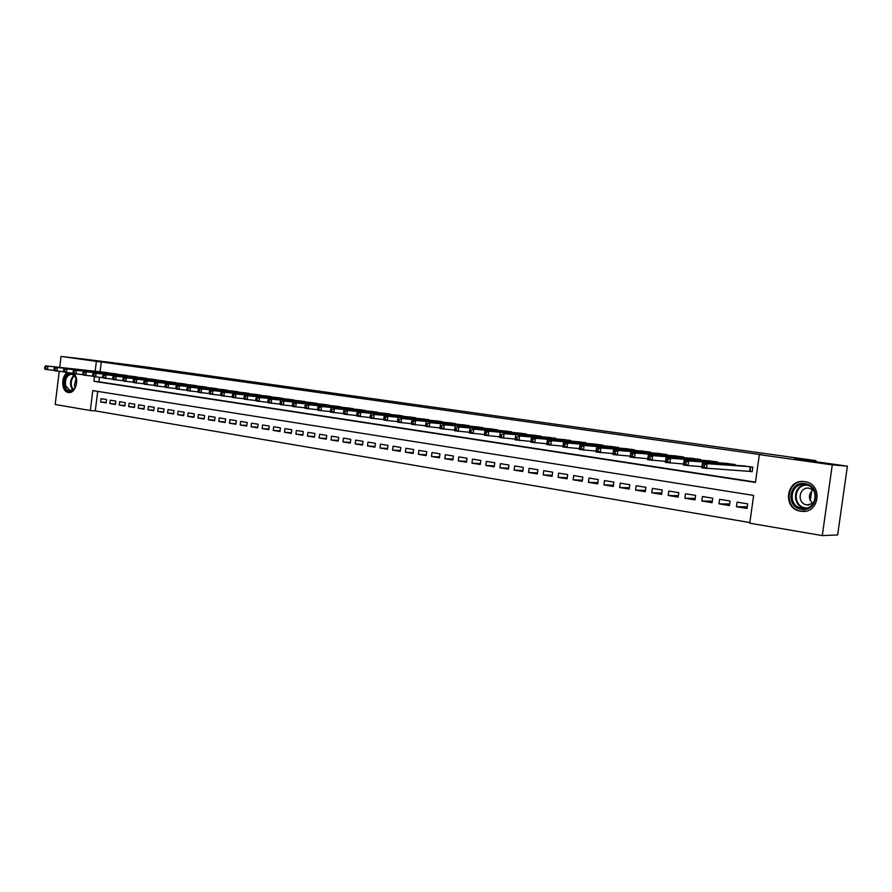 <?xml version="1.0" encoding="UTF-8"?>
<svg xmlns="http://www.w3.org/2000/svg" width="892" height="892" viewBox="0 0 892 892"><rect width="100%" height="100%" fill="white"/><g stroke="black" fill="none" stroke-linecap="round" stroke-linejoin="round"><path stroke-width="1.34" d="M73.902 373.648C79.778 378.821 75.43 393.941 68.494 392.491L68.372 392.469C61.269 391.811 60.689 375.833 67.647 372.655M804.762 481.669C823.394 483.676 819.659 514.316 801.172 511.261L800.615 511.183C781.972 508.864 786.086 478.38 804.617 481.658L804.762 481.669M59.708 367.392L61.046 356.41L85.576 359.275L143.902 366.679L815.912 460.64L794.605 458.744L847.4 466.148L837.644 534.955L822.279 535.59L749.759 523.191L753.64 495.417L92.779 390.607L90.337 410.51L55.181 404.5L59.229 371.34M97.707 391.387L95.299 410.889L749.849 522.567M95.299 410.889L90.337 410.51M109.805 373.179L104.275 372.22M119.149 374.551L113.552 373.581M128.593 375.933L122.929 374.952M138.137 377.338L132.417 376.346M147.804 378.754L142.006 377.751M157.572 380.193L151.718 379.178M167.451 381.642L161.53 380.616M177.441 383.114L171.454 382.066M187.554 384.597L181.5 383.538M197.79 386.102L191.657 385.032M208.137 387.619L201.938 386.537M218.607 389.157L212.329 388.065M229.211 390.718L222.855 389.603M239.926 392.29L233.503 391.164M250.786 393.885L244.274 392.748M261.769 395.502L255.19 394.342M272.885 397.141L266.229 395.959M284.147 398.791L277.401 397.598M295.542 400.463L288.707 399.259M307.071 402.158L300.158 400.932M318.756 403.886L311.754 402.638M330.575 405.626L323.495 404.355M342.561 407.388L335.381 406.105M354.682 409.172L347.423 407.867M366.969 410.978L359.61 409.651M379.412 412.806L371.964 411.468M392.023 414.657L384.463 413.297M404.79 416.542L397.141 415.159M417.724 418.448L409.974 417.043M430.836 420.377L422.986 418.95M444.116 422.329L436.166 420.879M457.585 424.313L449.523 422.841M471.221 426.32L463.06 424.826M485.058 428.361L476.774 426.844M499.074 430.423L490.678 428.885M513.29 432.52L504.772 430.947M527.696 434.649L519.066 433.044M542.303 436.801L533.561 435.173M557.121 438.987L548.257 437.325M572.151 441.205L563.153 439.511M587.393 443.458L578.272 441.73M602.847 445.744L602.925 445.186L593.604 443.982M618.535 448.052L618.613 447.483L609.147 446.268M634.446 450.404L634.535 449.813L624.935 448.587M650.602 452.802L650.681 452.177L640.935 450.939M666.982 455.221L667.071 454.574L657.181 453.326M683.618 457.685L683.707 457.016L673.672 455.745M700.499 460.183L700.588 459.48L690.408 458.198M717.636 462.725L717.737 462L707.389 460.696M735.03 465.301L735.131 464.542L724.627 463.227M747.273 506.812L736.446 506.723L747.039 508.462L747.674 503.88L737.082 502.151L736.446 506.723M729.656 503.98L718.997 503.846L729.433 505.563L730.069 501.014L719.621 499.319L718.997 503.846M712.295 501.181L701.814 501.014L712.095 502.709L712.719 498.193L702.428 496.521L701.814 501.014M695.214 498.427L684.878 498.227L695.013 499.899L695.626 495.406L685.502 493.767L684.878 498.227M678.377 495.718L668.208 495.484L678.176 497.123L678.79 492.674L668.81 491.046L668.208 495.484M661.786 493.031L651.773 492.774L661.608 494.391L662.21 489.976L652.375 488.37L651.773 492.774M645.451 490.399L635.583 490.109L645.273 491.704L645.875 487.311L636.186 485.739L635.583 490.109M629.351 487.79L619.628 487.478L629.172 489.05L629.774 484.702L620.219 483.141L619.628 487.478M613.484 485.226L603.906 484.891L613.317 486.441L613.897 482.115L604.486 480.587L603.906 484.891M597.841 482.683L588.408 482.338L597.673 483.865L598.264 479.573L588.988 478.056L588.408 482.338M582.42 480.186L573.121 479.818L582.264 481.323L582.844 477.064L573.701 475.57L573.121 479.818M567.223 477.722L558.058 477.343L567.078 478.826L567.647 474.589L558.626 473.128L558.058 477.343M552.237 475.291L543.206 474.89L552.092 476.361L552.661 472.158L543.774 470.708L543.206 474.89M537.463 472.894L528.566 472.481L537.33 473.92L537.887 469.75L529.123 468.322L528.566 472.481M522.89 470.519L514.115 470.106L522.757 471.522L523.314 467.375L514.673 465.97L514.115 470.106M508.529 468.188L499.877 467.754L508.395 469.159L508.942 465.044L500.423 463.65L499.877 467.754M494.358 465.88L485.817 465.446L494.235 466.828L494.77 462.736L486.363 461.365L485.817 465.446M480.375 463.606L471.957 463.16L480.253 464.52L480.799 460.462L472.492 459.112L471.957 463.16M466.583 461.365L458.287 460.908L466.471 462.257L467.007 458.22L458.822 456.882L458.287 460.908M452.98 459.146L444.796 458.689L452.868 460.016L453.392 456.002L445.32 454.686L444.796 458.689M439.555 456.96L431.483 456.492L439.444 457.808L439.968 453.816L432.007 452.523L431.483 456.492M426.309 454.797L418.348 454.329L426.209 455.622L426.722 451.664L418.861 450.382L418.348 454.329M413.241 452.668L405.381 452.188L413.141 453.47L413.654 449.535L405.893 448.275L405.381 452.188M400.341 450.56L392.58 450.081L400.24 451.341L400.753 447.438L393.093 446.19L392.58 450.081M387.607 448.486L379.947 448.007L387.507 449.245L388.02 445.364L380.46 444.138L379.947 448.007M375.041 446.435L367.482 445.944L374.941 447.182L375.443 443.324L367.983 442.109L367.482 445.944M362.631 444.417L355.172 443.926L362.542 445.13L363.033 441.306L355.663 440.102L355.172 443.926M350.389 442.41L343.019 441.919L350.288 443.123L350.79 439.31L343.509 438.128L343.019 441.919M338.291 440.436L331.021 439.946L338.202 441.127L338.692 437.348L331.501 436.177L331.021 439.946M326.349 438.485L319.169 437.994L326.26 439.165L326.74 435.396L319.648 434.248L319.169 437.994M314.553 436.556L307.461 436.065L314.475 437.214L314.954 433.479L307.941 432.341L307.461 436.065M302.912 434.66L295.91 434.159L302.823 435.296L303.302 431.583L296.378 430.457L295.91 434.159M291.405 432.776L284.492 432.285L291.327 433.4L291.796 429.721L284.961 428.606L284.492 432.285M280.043 430.925L273.22 430.423L279.965 431.538L280.434 427.87L273.677 426.766L273.22 430.423M268.815 429.085L262.081 428.584L268.748 429.688L269.206 426.042L262.538 424.96L262.081 428.584M257.732 427.268L251.076 426.777L257.654 427.859L258.123 424.235L251.533 423.165L251.076 426.777M246.783 425.484L240.193 424.982L246.705 426.053L247.162 422.451L240.65 421.392L240.193 424.982M235.956 423.711L229.456 423.209L235.889 424.269L236.335 420.69L229.902 419.653L229.456 423.209M225.263 421.961L218.841 421.47L225.197 422.518L225.643 418.95L219.287 417.924L218.841 421.47M214.693 420.232L208.349 419.742L214.626 420.768L215.072 417.233L208.795 416.207L208.349 419.742M204.257 418.526L197.979 418.036L204.19 419.05L204.625 415.538L198.414 414.524L197.979 418.036M193.932 416.832L187.733 416.341L193.865 417.356L194.3 413.855L188.167 412.862L187.733 416.341M183.73 415.17L177.608 414.68L183.663 415.672L184.098 412.193L178.032 411.212L177.608 414.68M173.65 413.509L167.596 413.029L173.583 414.011L174.018 410.554L168.019 409.584L167.596 413.029M163.682 411.881L157.694 411.39L163.615 412.372L164.05 408.937L158.118 407.967L157.694 411.39M153.825 410.264L147.905 409.785L153.77 410.744L154.193 407.332L148.328 406.373L147.905 409.785M144.08 408.67L138.238 408.19L144.025 409.149L144.448 405.748L138.661 404.801L138.238 408.19M134.458 407.098L128.671 406.618L134.402 407.555L134.815 404.176L129.084 403.251L128.671 406.618M124.936 405.537L119.216 405.057L124.88 405.994L125.293 402.627L119.628 401.712L119.216 405.057M115.514 403.998L109.861 403.518L115.458 404.444L115.871 401.099L110.273 400.185L109.861 403.518M106.561 399.583L101.019 398.679L100.606 401.991L106.148 402.905L106.561 399.583M94.485 376.736L93.916 381.308L755.446 482.449L759.326 454.619L762.716 454.92L101.32 361.951L100.116 371.774M99.436 377.305L98.878 381.809L755.491 482.093M749.057 471.266L752.168 471.723L752.803 467.129L742.144 465.802M810.282 500.568L811.62 491.035M815.756 461.71L815.912 460.64M847.4 466.148L832.281 464.877L822.279 535.59M61.046 356.41L96.369 361.383L95.154 371.228M101.32 361.951L96.369 361.383M759.326 454.619L832.281 464.877M98.878 381.809L93.916 381.308M106.204 402.47L100.606 401.991M752.19 471.567L701.814 467.876L702.495 462.993L745.266 466.025M702.662 464.598L702.495 462.993L707.122 463.673L706.453 468.568L704.245 466.828L704.513 464.866L702.662 464.598L702.394 466.549L704.245 466.828M749.693 466.672L707.122 463.673L704.513 464.866M701.814 467.876L702.394 466.549M804.997 483.687C821.409 485.504 817.596 512.476 801.406 509.198C785.194 507.191 788.918 480.677 804.997 483.687M801.863 508.262L802.276 508.317C817.083 510.77 820.105 486.274 805.186 484.646L805.041 484.624C790.212 482.026 786.945 506.433 801.863 508.262M813.515 490.109L809.245 488.225C798.753 486.396 796.456 503.645 807.026 504.917L813.326 503.322M806.301 481.992L805.119 481.769C786.722 478.525 782.63 508.786 801.139 511.094L805.889 511.071M812.924 503.612C808.174 498.884 808.241 494.279 813.125 489.808M76.177 378.721C77.035 382.98 76.21 386.57 73.69 389.492C69.699 392.525 66.699 391.332 64.681 385.935C62.15 377.338 71.26 368.909 75.196 376.301L76.177 378.721M76.311 379.278L75.341 376.803L71.873 374.205C66.967 374.93 64.882 378.765 65.607 385.712L70.011 390.573L73.947 389.012L75.619 386.492M76.054 378.375L74.382 385.455L75.196 387.329M68.55 372.745C64.369 375.643 62.797 380.215 63.834 386.459C64.837 389.982 66.655 391.989 69.308 392.491L69.498 392.513M701.971 466.717L683.462 465.122L684.131 460.272L727.705 463.461M684.264 461.855L684.131 460.272L688.691 460.952L688.022 465.802L685.825 464.074L686.093 462.134L684.264 461.855L683.997 463.807L685.825 464.074M732.076 464.096L688.691 460.952L686.093 462.134M683.462 465.122L683.997 463.807M683.618 464.018L665.41 462.413L666.068 457.607L710.411 460.919M666.168 459.168L666.068 457.607L670.561 458.265L669.892 463.082L667.695 461.365L667.963 459.436L666.168 459.168L665.9 461.097L667.695 461.365M714.715 461.554L670.561 458.265L667.963 459.436M665.41 462.413L665.9 461.097M665.555 461.354L647.648 459.748L648.294 454.976L693.385 458.432M648.35 456.526L648.294 454.976L652.71 455.634L652.063 460.406L649.855 458.7L650.123 456.793L648.35 456.526L648.094 458.432L649.855 458.7M697.622 459.046L652.71 455.634L650.123 456.793M647.648 459.748L648.094 458.432M647.782 458.722L630.153 457.128L630.8 452.389L676.604 455.968M630.822 453.917L630.8 452.389L635.149 453.036L634.502 457.774L632.305 456.08L632.562 454.184L630.822 453.917L630.566 455.812L632.305 456.08M680.774 456.581L635.149 453.036L632.562 454.184M630.153 457.128L630.566 455.812M630.287 456.135L612.949 454.541L613.584 449.847L660.08 453.549M613.573 451.363L613.584 449.847L617.866 450.482L617.219 455.176L615.034 453.493L615.29 451.608L613.573 451.363L613.317 453.236L615.034 453.493M664.183 454.151L617.866 450.482L615.29 451.608M612.949 454.541L613.317 453.236M613.072 453.593L596.001 451.999L596.637 447.338L643.79 451.162M596.592 448.832L596.637 447.338L600.851 447.962L600.216 452.634L598.03 450.951L598.276 449.089L596.592 448.832L596.335 450.705L598.03 450.951M647.837 451.765L600.851 447.962L598.276 449.089M596.001 451.999L596.335 450.705M596.124 451.084L579.321 449.49L579.945 444.874L627.734 448.821M579.878 446.357L579.945 444.874L584.093 445.487L583.468 450.114L581.283 448.453L581.528 446.602L579.878 446.357L579.622 448.208L581.283 448.453M631.726 449.401L584.093 445.487L581.528 446.602M579.321 449.49L579.622 448.208M579.443 448.609L562.897 447.026L563.521 442.443L611.923 446.502M563.409 443.904L563.521 442.443L567.602 443.045L566.977 447.639L564.803 445.989L565.049 444.149L563.409 443.904L563.164 445.744L564.803 445.989M615.848 447.07L567.602 443.045L565.049 444.149M562.897 447.026L563.164 445.744M563.019 446.178L546.729 444.606L547.342 440.046L596.324 444.216M547.197 441.495L547.342 440.046L551.356 440.648L550.743 445.208L548.569 443.558L548.814 441.741L547.197 441.495L546.952 443.324L548.569 443.558M600.204 444.785L551.356 440.648L548.814 441.741M546.729 444.606L546.952 443.324M546.841 443.781L530.796 442.209L531.398 437.693L580.96 441.964M531.231 439.12L531.398 437.693L535.367 438.273L534.754 442.8L532.58 441.172L532.825 439.366L531.231 439.12L530.996 440.938L532.58 441.172M584.784 442.521L535.367 438.273L532.825 439.366M530.796 442.209L530.996 440.938M569.575 440.302L519.601 435.954L565.807 439.745M530.907 441.417L515.108 439.856L515.264 438.585L516.836 438.819L517.07 437.024L515.509 436.79L515.264 438.585M517.07 437.024L519.601 435.954L519.01 440.447L516.836 438.819M515.699 435.374L515.509 436.79M554.579 438.106L504.08 433.657L550.866 437.559M515.208 439.087L499.643 437.537L499.776 436.277L501.315 436.5L501.56 434.716L500.022 434.493L499.776 436.277M501.56 434.716L504.08 433.657L503.489 438.117L501.315 436.5M500.245 433.088L500.022 434.493M539.794 435.943L485.003 430.836L536.137 435.396M499.721 436.79L484.423 435.251L484.523 433.991L486.04 434.214L486.274 432.442L484.757 432.219L484.523 433.991M486.274 432.442L488.794 431.393L488.203 435.82L486.04 434.214M485.003 430.836L484.757 432.219M525.221 433.802L473.73 429.163L521.608 433.278M484.479 434.527L469.415 432.999L469.482 431.739L470.976 431.973L471.21 430.212L469.716 429.989L469.482 431.739M471.21 430.212L473.73 429.163L473.139 433.557L470.976 431.973M469.995 428.617L469.716 429.989M510.848 431.695L458.878 426.967L507.28 431.182M469.448 432.297L454.63 430.78L454.675 429.531L456.147 429.754L456.37 428.004L454.898 427.781L454.675 429.531M456.37 428.004L458.878 426.967L458.298 431.327L456.147 429.754M455.199 426.421L454.898 427.781M496.666 429.621L444.249 424.804L493.153 429.108M454.652 430.1L440.057 428.595L440.068 427.346L441.518 427.569L441.752 425.83L440.302 425.618L440.068 427.346M441.752 425.83L444.249 424.804L443.67 429.141L441.518 427.569M440.626 424.269L440.302 425.618M482.672 427.569L429.821 422.674L479.216 427.067M440.057 427.926L425.685 426.443L425.674 425.194L427.112 425.406L427.335 423.689L425.908 423.477L425.674 425.194M427.335 423.689L429.821 422.674L429.264 426.978L427.112 425.406M426.253 422.139L425.908 423.477M468.88 425.551L412.082 420.054L465.457 425.049M425.685 425.785L411.524 424.313L411.491 423.076L412.907 423.287L413.13 421.582L411.714 421.37L411.491 423.076M413.13 421.582L415.605 420.567L415.048 424.837L412.907 423.287M412.082 420.054L411.714 421.37M455.266 423.555L401.59 418.504L451.887 423.064M411.513 423.678L397.564 422.217L397.509 420.991L398.902 421.191L399.114 419.496L397.732 419.296L397.509 420.991M399.114 419.496L401.59 418.504L401.043 422.741L398.902 421.191M398.122 417.98L397.732 419.296M441.83 421.593L384.352 415.951L438.507 421.102M397.542 421.604L383.805 420.154L383.716 418.928L385.088 419.128L385.311 417.445L383.939 417.244L383.716 418.928M385.311 417.445L387.775 416.452L387.228 420.667L385.088 419.128M384.352 415.951L383.939 417.244M428.584 419.653L374.149 414.445L425.294 419.173M383.761 419.552L370.236 418.114L370.124 416.898L371.473 417.099L371.696 415.427L370.347 415.226L370.124 416.898M371.696 415.427L374.149 414.445L373.614 418.627L371.473 417.099M370.771 413.944L370.347 415.226M415.494 417.735L357.391 411.959L412.26 417.255M370.18 417.534L356.856 416.107L356.722 414.892L358.049 415.092L358.261 413.431L356.934 413.23L356.722 414.892M358.261 413.431L360.714 412.45L360.178 416.609L358.049 415.092M357.391 411.959L356.934 413.23M402.593 415.85L347.467 410.498L399.393 415.382M356.789 415.538L343.654 414.122L343.498 412.918L344.814 413.108L345.026 411.457L343.71 411.268L343.498 412.918M345.026 411.457L347.467 410.498L346.932 414.624L344.814 413.108M344.189 410.008L343.71 411.268M389.849 413.977L334.4 408.558L386.693 413.52M343.576 413.565L330.631 412.171L330.453 410.967L331.757 411.156L331.969 409.517L330.664 409.328L330.453 410.967M331.969 409.517L334.4 408.558L333.876 412.662L331.757 411.156M331.166 408.079L330.664 409.328M377.271 412.137L318.31 406.183L374.149 411.68M330.553 411.625L317.797 410.242L317.597 409.049L318.868 409.238L319.08 407.611L317.797 407.421L317.597 409.049M319.08 407.611L321.51 406.652L320.986 410.721L318.868 409.238M318.31 406.183L317.797 407.421M364.85 410.32L308.788 404.778L361.773 409.863M317.708 409.718L305.12 408.346L304.908 407.153L306.168 407.332L306.369 405.715L305.109 405.537L304.908 407.153M306.369 405.715L308.788 404.778L308.275 408.815L306.168 407.332M305.644 404.31L305.109 405.537M352.596 408.525L296.244 402.916L349.553 408.079M305.031 407.822L292.621 406.473L292.386 405.28L293.624 405.459L293.836 403.853L292.587 403.675L292.386 405.28M293.836 403.853L296.244 402.916L295.731 406.93L293.624 405.459M293.133 402.459L292.587 403.675M340.488 406.752L283.868 401.088L337.488 406.317M292.52 405.96L280.289 404.622L280.032 403.429L281.259 403.619L281.459 402.024L280.233 401.835L280.032 403.429M281.459 402.024L283.868 401.088L283.355 405.079L281.259 403.619M280.802 400.642L280.233 401.835M328.535 405.001L268.626 398.835L325.58 404.567M280.188 404.121L268.124 402.794L267.845 401.612L269.061 401.79L269.261 400.207L268.046 400.029L267.845 401.612M269.261 400.207L271.659 399.281L271.146 403.251L269.061 401.79M268.626 398.835L268.046 400.029M316.738 403.273L259.594 397.498L313.806 402.85M268.013 402.303L256.115 400.987L255.814 399.817L257.007 399.995L257.208 398.412L256.015 398.233L255.814 399.817M257.208 398.412L259.594 397.498L259.104 401.433L257.007 399.995M256.606 397.063L256.015 398.233M305.086 401.567L247.708 395.747L302.187 401.144M255.993 400.519L244.263 399.215L243.94 398.044L245.122 398.211L245.322 396.65L244.14 396.472L243.94 398.044M245.322 396.65L247.708 395.747L247.207 399.649L245.122 398.211M244.754 395.312L244.14 396.472M293.568 399.884L235.956 394.008L290.714 399.46M244.129 398.746L232.556 397.453L232.221 396.282L233.392 396.461L233.593 394.911L232.422 394.732L232.221 396.282M233.593 394.911L235.956 394.008L235.466 397.888L233.392 396.461M233.046 393.573L232.422 394.732M282.195 398.211L224.371 392.29L279.374 397.799M232.433 396.996L221.015 395.725L220.659 394.554L221.807 394.732L222.008 393.182L220.859 393.015L220.659 394.554M222.008 393.182L224.371 392.29L223.881 396.148L221.807 394.732M221.495 391.867L220.859 393.015M270.967 396.572L212.932 390.607L268.18 396.16M220.87 395.279L209.609 394.008L209.241 392.848L210.378 393.026L210.568 391.488L209.43 391.32L209.241 392.848M210.568 391.488L212.932 390.607L212.441 394.442L210.378 393.026M210.088 390.183L209.43 391.32M259.873 394.944L201.637 388.934L257.119 394.543M209.475 393.573L198.347 392.324L197.968 391.164L199.094 391.332L199.284 389.815L198.158 389.648L197.968 391.164M199.284 389.815L201.637 388.934L201.157 392.748L199.094 391.332M198.827 388.522L198.158 389.648M248.913 393.339L190.475 387.284L246.192 392.937M198.214 391.889L187.242 390.651L186.841 389.503L187.944 389.67L188.134 388.154L187.03 387.987L186.841 389.503M188.134 388.154L190.475 387.284L190.007 391.064L187.944 389.67M187.71 386.872L187.03 387.987M238.075 391.755L179.459 385.656L235.388 391.365M187.097 390.239L176.259 389.012L175.847 387.864L176.939 388.02L177.129 386.515L176.036 386.359L175.847 387.864M177.129 386.515L179.459 385.656L178.991 389.414L176.939 388.02M176.727 385.255L176.036 386.359M227.371 390.183L168.588 384.051L224.717 389.793M176.114 388.6L165.421 387.384L164.998 386.236L166.079 386.403L166.258 384.909L165.187 384.742L164.998 386.236M166.258 384.909L168.588 384.051L168.12 387.786L166.079 386.403M165.89 383.649L165.187 384.742M216.801 388.633L157.851 382.456L214.169 388.254M165.276 386.972L154.717 385.779L154.283 384.642L155.342 384.798L155.531 383.315L154.461 383.147L154.283 384.642M155.531 383.315L157.851 382.456L157.382 386.169L155.342 384.798M155.186 382.066L154.461 383.147M206.342 387.106L147.236 380.884L203.755 386.727M154.572 385.377L144.147 384.184L143.69 383.058L144.749 383.214L144.928 381.731L143.88 381.575L143.69 383.058M144.928 381.731L147.236 380.884L146.779 384.586L144.749 383.214M144.604 380.494L143.88 381.575M196.017 385.6L134.157 378.955L193.452 385.221M143.991 383.794L133.711 382.623L133.231 381.497L134.279 381.653L134.458 380.182L133.421 380.025L133.231 381.497M134.458 380.182L136.766 379.334L136.309 383.014L134.279 381.653M134.157 378.955L133.421 380.025M185.804 384.095L126.408 377.807L183.273 383.727M133.544 382.244L123.397 381.074L122.906 379.947L123.932 380.103L124.111 378.643L123.085 378.487L122.906 379.947M124.111 378.643L126.408 377.807L125.962 381.453L123.932 380.103M123.843 377.428L123.085 378.487M175.713 382.623L116.183 376.301L173.215 382.255M123.23 380.694L113.206 379.546L112.704 378.42L113.719 378.576L113.897 377.126L112.883 376.97L112.704 378.42M113.897 377.126L116.183 376.301L115.737 379.925L113.719 378.576M113.652 375.922L112.883 376.97M165.745 381.163L106.081 374.807L163.269 380.795M113.039 379.178L103.138 378.03L102.625 376.915L103.628 377.071L103.806 375.621L102.803 375.476L102.625 376.915M103.806 375.621L106.081 374.807L105.635 378.409L103.628 377.071M103.572 374.428L102.803 375.476M155.877 379.713L96.102 373.324L153.435 379.356M102.97 377.673L93.192 376.535L92.668 375.432L93.649 375.577L93.827 374.138L92.835 373.993L92.668 375.432M93.827 374.138L96.102 373.324L95.667 376.915L93.649 375.577M93.627 372.956L92.835 373.993M146.132 378.286L83.792 371.507L143.712 377.929M93.024 376.19L83.357 375.064L82.822 373.96L83.803 374.105L83.971 372.678L83.001 372.533L82.822 373.96M83.971 372.678L86.245 371.864L85.799 375.432L83.803 374.105M83.792 371.507L83.001 372.533M136.487 376.881L74.081 370.068L134.101 376.524M83.19 374.718L73.646 373.603L73.099 372.51L74.069 372.655L74.237 371.228L73.267 371.094L73.099 372.51M74.237 371.228L76.5 370.425L76.065 373.971L74.069 372.655M74.081 370.068L73.267 371.094M126.954 375.476L64.469 368.652L124.59 375.131M73.479 373.269L64.046 372.165L63.488 371.072L64.447 371.217L64.614 369.801L63.655 369.656L63.488 371.072M64.614 369.801L66.867 368.998L66.432 372.522L64.447 371.217M64.469 368.652L63.655 369.656M117.532 374.105L54.981 367.248L115.191 373.759M63.878 371.83L54.557 370.738L53.988 369.656L54.936 369.79L55.103 368.385L54.156 368.251L53.988 369.656M55.103 368.385L57.344 367.593L56.921 371.094L54.936 369.79M54.981 367.248L54.156 368.251M108.211 372.733L45.603 365.865L105.903 372.399M54.39 370.414L45.18 369.333L44.6 368.251L45.537 368.385L45.704 366.991L44.767 366.857L44.6 368.251M45.704 366.991L47.934 366.199L47.51 369.689L45.537 368.385M45.603 365.865L44.767 366.857M750.618 466.806L749.982 471.333M750.239 466.75L749.603 471.299M805.32 508.295L805.208 508.284C791.962 506.756 792.375 485.415 805.654 484.724M807.026 485.081C793.568 484.59 792.185 506.333 805.587 507.894L806.702 508.016M72.843 389.904L70.791 386.203C69.955 381.442 71.092 377.84 74.237 375.387M74.616 375.788C71.706 378.208 70.646 381.665 71.449 386.147L73.3 389.581M733.001 464.23L732.878 465.145M732.622 464.175L732.488 465.122M715.663 461.688L715.54 462.569M715.273 461.632L715.15 462.535M698.581 459.19L698.469 460.027M698.191 459.135L698.068 460.004M681.756 456.726L681.644 457.529M681.354 456.671L681.243 457.496M665.176 454.296L665.064 455.065M664.774 454.24L664.663 455.043M648.841 451.91L648.729 452.645M648.439 451.843L648.328 452.612M632.74 449.546L632.64 450.259M632.339 449.49L632.238 450.226M616.874 447.227L616.773 447.907M616.472 447.171L616.372 447.873M601.23 444.93L601.141 445.599M600.829 444.874L600.74 445.565M585.821 442.677L585.732 443.313M585.408 442.622L585.319 443.279M570.624 440.447L570.534 441.072M570.211 440.392L570.133 441.027M555.638 438.262L555.56 438.853M555.225 438.195L555.147 438.819M540.864 436.099L540.786 436.667M540.452 436.032L540.374 436.634M526.291 433.958L526.224 434.515M525.879 433.902L525.801 434.482M511.506 431.795L511.439 432.352M807.293 504.95L809.156 504.972M805.019 508.34L802.276 508.317"/></g></svg>
